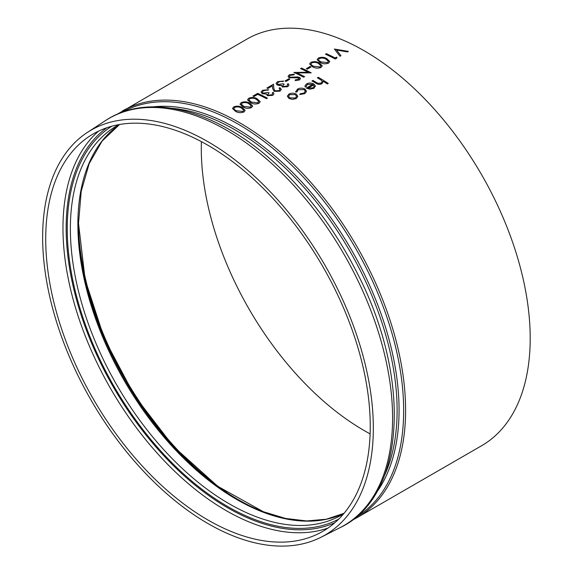 <?xml version="1.0" encoding="UTF-8"?>
<svg xmlns="http://www.w3.org/2000/svg" width="574" height="574" viewBox="0 0 574 574"><rect width="100%" height="100%" fill="white"/><g stroke="black" fill="none" stroke-linecap="round" stroke-linejoin="round"><path stroke-width="0.86" d="M122.24 111.091A234.752 135.536 -120 0 1 356.985 246.626A234.752 135.536 -120 0 1 356.985 517.691L481.586 445.754A234.752 135.536 -120 0 0 481.586 174.69A234.752 135.536 -120 0 0 246.834 39.161L117.189 114.269M232.499 108.5L235.476 111.306C237.98 112.827 240.815 113.049 243.979 111.973L245.17 110.33L242.106 107.446C239.638 105.946 236.84 105.767 233.718 106.907L232.499 108.5L235.476 111.277C237.995 112.798 240.836 113.021 243.979 111.944L245.17 110.33M240.011 104.159L242.981 106.965C245.493 108.493 248.327 108.716 251.491 107.632L252.682 106.025L249.618 103.105C247.15 101.605 244.352 101.426 241.224 102.567L240.011 104.159L242.981 106.936C245.507 108.464 248.348 108.687 251.491 107.603L252.682 106.025M247.523 99.826L250.494 102.603C253.019 104.131 255.853 104.353 259.003 103.27L260.194 101.684L257.13 98.771C254.662 97.271 251.864 97.092 248.736 98.233L247.523 99.826L250.494 102.631C253.005 104.159 255.839 104.382 259.003 103.298L260.194 101.684M272.628 93.619L272.284 92.859L272.636 93.698L271.739 94.81L268.245 95.155L267.728 94.48L269.149 92.909A234.752 135.536 60 0 0 268.151 92.414L263.079 93.146L262.311 92.177L263.502 90.778L268.654 89.738L262.519 90.276L261.012 92.127L262.289 93.698L266.501 93.993L266.408 94.509M261.012 92.127L262.289 93.727L266.501 94.028L267.369 95.693L272.758 95.356L273.97 93.756L273.159 92.357L272.284 92.859M268.654 89.738L267.778 90.269M267.9 88.496L267.9 88.468A234.752 135.536 -120 0 0 266.896 88.009L266.896 88.037A234.752 135.536 -120 0 1 267.9 88.496L272.442 85.87L272.607 88.518L274.135 91.388L279.99 91.151L281.31 89.393L279.918 87.635L279.043 88.174L279.99 89.264M272.607 88.518L274.135 91.359L279.99 91.18L281.31 89.393M287.646 84.952L287.301 84.184L287.653 85.024L286.763 86.136L283.269 86.487L282.752 85.806L284.173 84.235A234.752 135.536 60 0 0 283.176 83.739L278.103 84.478L277.335 83.503L278.526 82.104L280.686 81.408L282.795 81.601L283.671 81.063L282.795 81.601M283.671 81.092L277.536 81.601L276.037 83.46L277.314 85.052L281.518 85.354L282.386 87.018L287.775 86.688L288.995 85.052L288.177 83.682L287.301 84.184M295.165 80.575L299.42 79.965L300.489 78.573L299.549 77.361L297.511 76.93L289.963 77.196L289.332 76.414L290.214 75.352L293.988 74.871L294.319 74.132L289.217 74.864L288.026 76.407L289.066 77.698L298.71 77.892L299.19 78.509L298.516 79.355L295.359 79.808L295.165 80.575L299.42 79.937L300.489 78.545M288.026 76.407L289.066 77.727L296.808 77.655L299.183 78.451M294.319 74.132L293.988 74.871M309.616 63.979L312.586 66.785C315.09 68.306 317.931 68.528 321.096 67.452L322.279 65.809L319.223 62.925C316.755 61.425 313.956 61.246 310.828 62.387L309.616 63.979L312.586 66.756C315.112 68.284 317.946 68.507 321.096 67.423L322.279 65.809M317.121 59.639L320.098 62.444C322.602 63.972 325.436 64.195 328.601 63.111L329.792 61.504L326.735 58.584C324.26 57.084 321.462 56.905 318.34 58.046L317.121 59.639L320.098 62.415C322.624 63.944 325.458 64.166 328.601 63.083L329.792 61.504M296.277 98.577L297.813 96.267L296.256 94.129C293.795 92.902 291.334 92.895 288.887 94.093L287.33 96.174L288.873 98.391L292.388 99.402L296.277 98.577L297.813 96.367M287.33 96.174L288.873 98.419L292.388 99.374L296.277 98.541M296.952 91.94L295.732 92.055L295.639 91.481L295.732 92.084L296.952 91.94L298.286 89.716L304.184 89.63L305.282 91.001M304.184 89.63L305.296 91.216L303.926 93.074L300.08 93.799L299.8 94.531L304.737 93.684L306.516 91.302L304.981 89.042C302.419 87.836 299.901 87.872 297.425 89.164L295.732 92.084M306.236 86.021L307.506 84.364L312.737 84.414L306.358 88.131L309.608 89.192L313.885 88.403L315.341 85.935L313.784 84.005C311.359 82.764 308.941 82.728 306.523 83.919L304.923 86L305.196 86.997L306.38 86.789L306.236 86.021L307.506 84.392L312.737 84.443M313.885 88.403L315.341 85.964M321.734 80.568L322.208 81.637L321.196 83.101L317.946 83.302L316.224 82.376A234.752 135.536 60 0 0 312.866 80.396L311.991 80.934A234.752 135.536 -120 0 1 315.635 83.087C317.537 84.464 319.632 84.694 321.914 83.768L323.162 81.286A234.752 135.536 -120 0 1 327.388 83.955L328.263 83.424A234.752 135.536 60 0 0 318.247 77.289L317.372 77.799A234.752 135.536 -120 0 1 319.948 79.341L321.734 80.568L322.201 81.58M347.457 51.954L336.507 49.974L340.942 55.685L340.009 56.259L334.369 49.048L348.389 51.38L347.457 51.954L336.507 50.003M337.053 57.931L335.252 59A234.752 135.536 -120 0 0 325.487 54.214L326.362 53.676A234.752 135.536 60 0 1 335.123 57.945L336.622 57.077L337.053 57.931L335.252 58.971A234.752 135.536 -120 0 0 325.487 54.178M311.086 66.957L307.334 69.153A234.752 135.536 -120 0 0 306.329 68.672L310.089 66.469A234.752 135.536 60 0 1 311.086 66.957L307.334 69.124A234.752 135.536 -120 0 0 306.329 68.643M308.181 72.267A234.752 135.536 -120 0 0 300.575 68.593L301.45 68.055A234.752 135.536 60 0 1 311.216 72.848L296.894 72.884M311.216 72.876L296.894 72.855A234.752 135.536 60 0 1 304.579 76.679L303.703 77.217A234.752 135.536 -120 0 0 293.938 72.424L308.238 72.267A234.752 135.536 -120 0 0 300.575 68.564M289.805 79.241L286.053 81.443A234.752 135.536 -120 0 0 285.048 80.956L288.808 78.76A234.752 135.536 60 0 1 289.805 79.241L286.053 81.408A234.752 135.536 -120 0 0 285.048 80.927M267.398 98.147L266.523 98.678A234.752 135.536 -120 0 0 257.762 94.351L254.002 96.518A234.752 135.536 -120 0 0 253.005 96.059L257.633 93.354A234.752 135.536 60 0 1 267.398 98.147L266.523 98.649A234.752 135.536 -120 0 0 257.762 94.323L254.002 96.489A234.752 135.536 -120 0 0 253.005 96.03M201.395 141.635A230.404 133.025 -120 0 0 364.21 430.579A230.404 133.025 -120 0 0 370.115 433.865M207.982 520.022A229.478 132.494 -120 0 0 318.95 533.425A229.478 132.494 -120 0 0 322.724 266.408A229.478 132.494 -120 0 0 89.594 136.167A229.478 132.494 -120 0 0 59.093 321.182A229.478 132.494 -120 0 0 207.982 520.022M207.982 523.574A233.826 135.005 -120 0 0 321.053 537.235A233.826 135.005 -120 0 0 324.898 265.152A233.826 135.005 -120 0 0 87.348 132.443A233.826 135.005 -120 0 0 56.266 320.966A233.826 135.005 -120 0 0 207.982 523.574M321.914 83.768L323.162 81.257L323.212 81.838M315.635 83.087L315.635 83.051C317.537 84.435 319.632 84.665 321.914 83.739M319.948 79.341L321.734 80.539M317.372 77.827L317.372 77.799A234.752 135.536 -120 0 1 319.948 79.312M315.635 83.051A234.752 135.536 -120 0 0 311.991 80.905M327.388 83.955L327.388 83.926A234.752 135.536 -120 0 0 323.162 81.257M328.263 83.424L327.388 83.926M306.38 86.76L305.196 86.997M304.923 86L305.196 86.968M315.377 86.344L315.341 85.935M309.608 89.192L313.885 88.374M306.358 88.102L309.608 89.157M313.526 84.995L308.109 88.123L312.966 87.851L314.136 86.38L313.526 84.995L314.136 86.409M313.526 85.024L308.138 88.131M298.286 89.716L304.184 89.594M298.286 89.68L296.923 91.582M299.8 94.502L304.737 93.655L306.516 91.273M295.402 97.996L289.741 97.881L288.564 96.224L289.77 94.602L295.373 94.631L296.557 96.339L295.402 97.996M288.564 96.238L289.77 94.602M289.77 94.631L295.373 94.631M295.373 94.66L296.55 96.181M340.009 56.259L334.369 49.048M340.942 55.685L340.009 56.223M348.389 51.38L347.457 51.925M327.575 62.58L320.981 61.913L318.893 60.514L318.47 59.653L319.309 58.526C321.792 57.701 323.973 57.895 325.86 59.093L328.414 61.396L327.575 62.58M318.47 59.667L319.309 58.526M319.309 58.555C321.792 57.73 323.973 57.924 325.86 59.122L328.393 61.217M320.062 66.914L313.469 66.247L311.381 64.855L310.957 63.987L311.797 62.86C314.279 62.035 316.461 62.229 318.348 63.434L320.909 65.73L320.062 66.914M310.957 64.001L311.797 62.86M311.797 62.889C314.279 62.071 316.461 62.257 318.348 63.463L320.888 65.558M304.579 76.679L303.703 77.189A234.752 135.536 -120 0 0 293.938 72.396M289.332 76.414L290.214 75.323L293.988 74.842M280.686 81.408L282.795 81.565M278.526 82.104L280.686 81.372M277.335 83.503L278.526 82.075M282.752 85.806L284.173 84.235M287.775 86.688L288.995 85.052M282.386 87.018L287.775 86.652M279.631 85.555L281.518 85.325L281.432 85.835M281.518 85.325L282.386 86.99M277.314 85.052L279.631 85.526M276.037 83.46L277.314 85.024M266.896 88.009L273.533 84.177L273.791 88.26L274.932 90.814L279.029 90.606L279.997 89.357L279.043 88.145M272.442 85.87L267.9 88.468M272.607 88.482L272.442 85.842M265.662 90.075L267.778 90.24M263.502 90.778L265.662 90.046M262.311 92.177L263.502 90.742M267.728 94.48L269.149 92.909M272.758 95.356L273.97 93.756M266.501 93.993L267.369 95.664L272.758 95.327M257.97 102.76L251.376 102.1L248.865 99.84L249.712 98.706C252.187 97.889 254.375 98.075 256.255 99.28L258.817 101.584L257.97 102.76M248.865 99.854L249.712 98.706M249.712 98.735C252.187 97.917 254.375 98.104 256.255 99.309L258.795 101.404M250.458 107.101L243.864 106.434L241.353 104.174L242.199 103.047C244.675 102.222 246.863 102.416 248.75 103.614L251.304 105.917L250.458 107.101M241.353 104.188L242.199 103.047M242.199 103.076C244.675 102.251 246.863 102.445 248.75 103.643L251.283 105.738M242.953 111.435L236.352 110.768L234.271 109.376L233.848 108.508L234.687 107.381C237.17 106.556 239.351 106.75 241.238 107.955L243.792 110.251L242.953 111.435M233.848 108.522L234.687 107.381M234.687 107.41C237.17 106.592 239.351 106.778 241.238 107.984L243.771 110.079M227.971 493.324A230.404 133.025 60 0 1 78.832 235.003M300.632 520.905A225.639 130.269 60 0 1 78.487 223.186M77.877 224.312A224.699 129.731 -120 0 0 172.731 446.988A224.699 129.731 -120 0 0 344.041 513.307L326.333 519.212L306.71 520.948L285.579 518.451L263.373 511.735L217.675 486.25L173.535 446.558L134.675 395.974L104.36 338.703L85.117 279.524L78.523 223.408L81.221 191.307L89.207 163.533L102.158 141.025L119.579 124.493A224.699 129.731 -120 0 0 77.877 224.312M343.711 513.701L341.602 514.964A224.699 129.731 60 0 1 168.455 454.766A224.699 129.731 60 0 1 70.372 228.639A224.699 129.731 60 0 1 116.909 125.778L119.055 124.587M111.858 126.201A226.902 131.001 -120 0 0 67.244 228.639A226.902 131.001 -120 0 0 164.724 455.318A226.902 131.001 -120 0 0 338.71 519.126M334.864 522.706A228.438 131.891 60 0 1 161.438 453.13A228.438 131.891 60 0 1 66.161 228.014A228.438 131.891 60 0 1 106.836 127.744M98.685 131.059A230.648 133.168 -120 0 0 62.968 228.057A230.648 133.168 -120 0 0 226.056 510.544A230.648 133.168 -120 0 0 327.919 528.102M121.961 112.346A233.805 134.99 60 0 1 355.234 247.638A233.805 134.99 60 0 1 355.758 517.31M376.149 492.994A229.98 132.781 -120 0 0 351.432 249.834A229.98 132.781 -120 0 0 153.208 106.85M172.322 108.321A229.04 132.235 60 0 1 349.681 250.845A229.04 132.235 60 0 1 384.429 475.703M105.164 120.784A235.017 135.686 60 0 1 343.919 254.174A235.017 135.686 60 0 1 340.059 527.635C406.442 496.496 411.852 376.96 356.26 271.215C335.209 230.253 309.056 195.146 277.816 165.872C218.967 110.395 149.441 90.979 105.164 120.784L87.348 132.443M356.985 517.691L351.711 520.482M321.053 537.235L340.059 527.635"/></g></svg>
